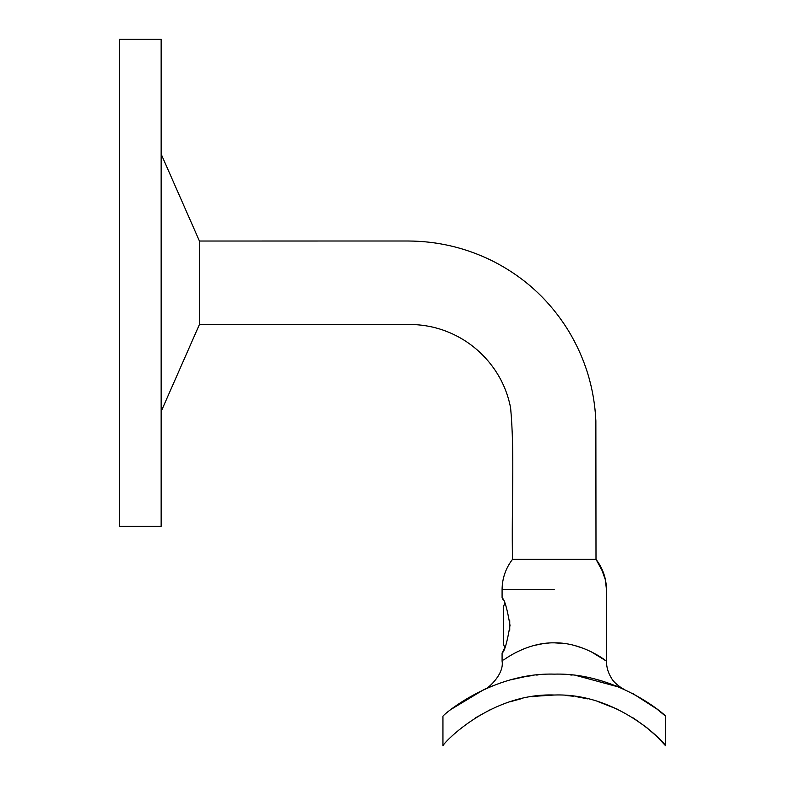 <?xml version="1.0" encoding="UTF-8"?>
<svg xmlns="http://www.w3.org/2000/svg" width="785" height="785" viewBox="0 0 785 785"><rect width="100%" height="100%" fill="white"/><g stroke="black" fill="none" stroke-linecap="round" stroke-linejoin="round"><path stroke-width="1.18" d="M554.239 589.712L502.086 589.702L502.086 597.797C504.549 599.436 507.188 608.62 510.005 625.351C507.208 642.208 504.569 651.452 502.086 653.081L504.706 647.733L503.479 644.004L503.479 606.874L504.706 603.145M505.707 589.712L523.35 589.721M535.684 589.712L552.267 589.712M502.086 653.081L502.086 661.127C502.057 661.176 525.43 642.316 554.357 642.837C583.059 642.356 606.471 661.147 606.452 661.127L606.452 589.712C606.344 578.427 602.87 568.301 596.001 559.332L512.507 559.352C511.398 504.892 514.872 454.103 510.603 407.788C507.169 390.273 499.692 374.69 488.162 361.061C481.097 352.73 472.933 345.685 463.67 339.915C446.066 329.121 426.932 323.989 406.247 324.509L199.419 324.519L199.419 282.865M624.477 689.485L624.575 689.524C622.515 688.887 613.841 683.097 611.378 677.985C608.13 672.823 606.481 667.211 606.452 661.127L591.105 651.727M583.402 648.351L574.591 645.496M564.945 643.563L554.387 642.837M549.225 642.993L544.751 643.415M543.151 643.621L534.065 645.466M503.087 599.74L502.371 598.347M573.403 696.266L567.094 695.579L573.403 696.266M554.269 695.019L550.56 695.059L554.269 695.019C491.067 692.674 443.653 742.738 442.946 745.75L442.946 716.195C443.074 714.939 492.303 672.264 554.269 674.138C616.362 672.303 665.562 715.017 665.592 716.195L665.592 745.75C664.885 742.855 617.746 692.704 554.269 695.019L535.135 696.266L554.269 695.019M531.906 696.717L546.939 695.196L536.577 696.079M565.269 695.432L572.226 696.109L565.269 695.432M576.74 696.737L587.857 698.895M598.582 701.829L617.245 709.14M633.377 718.02L646.605 727.489M646.85 727.695L656.574 736.261M656.751 736.438L665.592 745.75M475.239 717.971L491.174 709.189M510.073 701.79L520.612 698.905M543.259 695.432L552.169 695.029M161.151 282.767L161.151 526.293L119.408 526.293L119.408 39.25L161.151 39.25L161.151 282.767M161.151 154.056L199.429 241.024L199.419 324.519L161.151 411.487M572.137 675.09L570.067 674.884M538.137 674.914L536.665 675.061M533.143 675.473L530.954 675.767M530.464 675.836L528.521 676.12M527.942 676.209L525.921 676.542M526.735 676.405L527.657 676.258L526.735 676.405M528.815 676.081L532.672 675.532M582.254 676.484L580.959 676.268M619.08 687.12L576.73 675.649M524.292 676.837L511.663 679.624M493.52 685.482L483.952 689.524M665.592 716.195L656.849 708.992L633.318 693.852M616.804 686.188L615.175 685.54M602.301 681.135L597.934 679.908M511.624 679.633L510.799 679.849M484.011 689.505L451.728 708.973M509.74 620.552L509.74 630.326M199.419 241.024L408.004 241.005C437.274 241.113 465.063 247.589 491.39 260.414C523.929 276.614 549.706 300.213 568.723 331.201C585.316 358.794 594.363 388.663 595.864 420.809L596.001 559.332L603.743 573.59L605.333 579.261L606.452 589.712L605.539 580.252L602.173 570.852M512.527 559.332C505.668 568.291 502.184 578.417 502.086 589.702M502.086 661.127C504.529 674.747 486.308 690.241 483.884 689.564L483.884 689.564"/></g></svg>
